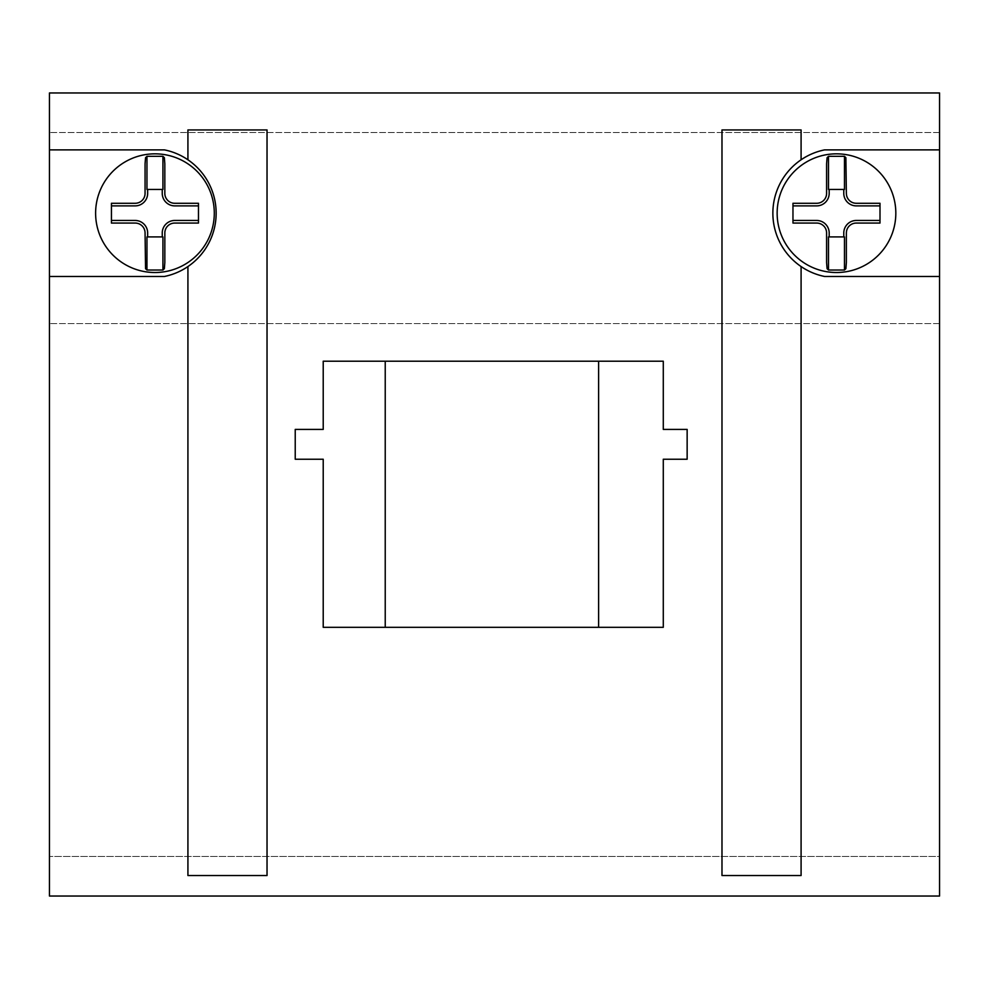 <?xml version="1.0" encoding="UTF-8"?>
<svg xmlns="http://www.w3.org/2000/svg" width="989" height="989" viewBox="0 0 989 989"><rect width="100%" height="100%" fill="white"/><g stroke="black" fill="none" stroke-linecap="round" stroke-linejoin="round"><path stroke-width="0.74" stroke-dasharray="4.95 3.71" d="M598.617 361.208L598.617 627.323L598.617 361.208L385.228 361.208L385.228 627.323L663.285 627.323L663.285 459.23L687.145 459.23L687.145 429.411L663.285 429.411L663.285 361.208L598.617 361.208L598.617 627.323M385.228 627.323L385.228 361.208L323.218 361.208L323.218 429.411L295.229 429.411L295.229 459.23L323.218 459.23L323.218 627.323L385.228 627.323L385.228 361.208M939.55 149.871L824.603 149.871A64.594 64.594 0 0 0 824.603 276.475L939.55 276.475M939.55 856.449L939.55 896.034L49.45 896.034L49.45 92.966L939.55 92.966L939.55 856.449L49.45 856.449L939.55 856.449M49.45 276.475L164.409 276.475A64.594 64.594 0 0 0 164.409 149.871L49.45 149.871M187.922 159.761L187.922 129.942L267.03 129.942L267.03 875.537L187.922 875.537L187.922 266.585M801.09 266.585L801.09 875.537L721.982 875.537L721.982 129.942L801.09 129.942L801.09 159.761M939.55 323.564L49.45 323.564L939.55 323.564M939.55 132.514L49.45 132.514L939.55 132.514"/><path stroke-width="1.48" d="M598.617 627.323L323.218 627.323L323.218 459.23L295.229 459.23L295.229 429.411L323.218 429.411L323.218 361.208L663.285 361.208L663.285 429.411L687.145 429.411L687.145 459.23L663.285 459.23L663.285 627.323L598.617 627.323L598.617 361.208M385.228 361.208L385.228 627.323M824.603 149.871L939.55 149.871L939.55 276.475L824.603 276.475A64.594 64.594 0 0 1 824.603 149.871M939.55 276.475L939.55 896.034L49.45 896.034L49.45 149.871L164.409 149.871A64.594 64.594 0 0 1 164.409 276.475L49.45 276.475M49.45 149.871L49.45 92.966L939.55 92.966L939.55 149.871M187.922 266.585L187.922 875.537L267.03 875.537L267.03 129.942L187.922 129.942L187.922 159.761M801.09 159.761L801.09 129.942L721.982 129.942L721.982 875.537L801.09 875.537L801.09 266.585M828.498 270.022L844.47 270.022L844.47 236.915L828.498 236.915L828.498 270.022L827.076 268.649L826.594 262.542L826.594 232.947A9.865 9.865 0 0 0 816.691 223.069L792.968 223.069L792.968 203.277L816.691 203.277A9.865 9.865 0 0 0 826.594 193.399L826.594 163.815L827.076 157.708L828.498 156.324L828.498 189.443L844.47 189.443L844.47 156.324L845.892 157.708L846.361 193.399M844.47 270.022L845.892 268.649L846.361 262.542L846.361 232.947M843.778 189.431L843.778 193.399A12.523 12.523 0 0 0 856.276 205.885L880 205.885M792.968 205.885L816.691 205.885A12.523 12.523 0 0 0 829.19 193.399L829.19 189.431M846.386 193.399A9.865 9.865 0 0 0 856.276 203.277L880 203.277L880 223.069L856.264 223.069A9.865 9.865 0 0 0 846.386 232.947M880 220.46L856.264 220.46A12.523 12.523 0 0 0 843.778 232.947L843.778 236.915M829.19 236.915L829.19 232.947A12.523 12.523 0 0 0 816.691 220.46L792.968 220.46M895.824 213.179A59.34 59.34 0 0 0 806.814 161.788A59.34 59.34 0 0 0 806.814 264.57A59.34 59.34 0 0 0 895.824 213.179M844.47 156.324L828.498 156.324M162.938 156.324L164.359 157.708L164.829 163.815L164.829 193.399A9.865 9.865 0 0 0 174.744 203.277L198.468 203.277L198.468 223.069L174.732 223.069A9.865 9.865 0 0 0 164.842 232.947L164.829 262.542L164.359 268.662L162.938 270.022L162.938 236.915L146.965 236.915L146.965 270.022L145.544 268.662L145.062 232.947A9.865 9.865 0 0 0 135.159 223.069L111.436 223.069L111.436 203.277L135.159 203.277A9.865 9.865 0 0 0 145.062 193.399L145.062 163.815L145.544 157.708L146.965 156.324L146.965 189.443L162.938 189.443L162.938 156.324L146.965 156.324M162.245 189.431L162.245 193.399A12.523 12.523 0 0 0 174.744 205.885L198.468 205.885M111.436 205.885L135.159 205.885A12.523 12.523 0 0 0 147.658 193.399L147.658 189.431M198.468 220.46L174.732 220.46A12.523 12.523 0 0 0 162.245 232.947L162.245 236.915M147.658 236.915L147.658 232.947A12.523 12.523 0 0 0 135.159 220.46L111.436 220.46M214.292 213.179A59.34 59.34 0 0 0 125.282 161.788A59.34 59.34 0 0 0 125.282 264.57A59.34 59.34 0 0 0 214.292 213.179M146.965 270.022L162.938 270.022"/></g></svg>
